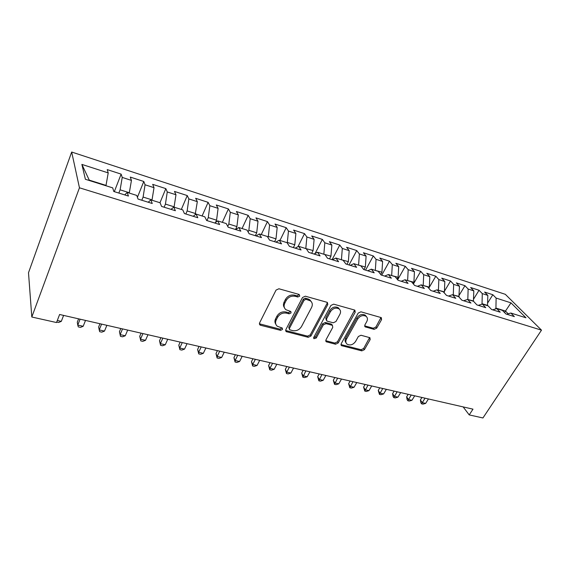 <?xml version="1.0" encoding="UTF-8"?>
<svg xmlns="http://www.w3.org/2000/svg" width="570" height="570" viewBox="0 0 570 570"><rect width="100%" height="100%" fill="white"/><g stroke="black" fill="none" stroke-linecap="round" stroke-linejoin="round"><path stroke-width="0.85" d="M299.763 296.101L299.115 294.448L278.908 288.769L276.044 290.094L259.549 322.99L259.906 324.95L260.561 325.263L280.604 330.336L282.542 329.432L282.307 328.078L277.326 326.268C275.438 324.629 275.068 322.535 276.215 319.984L277.59 317.305C279.735 313.913 282.72 312.531 286.546 313.151L289.118 313.828L291.07 312.923L290.821 311.512L285.962 309.731C283.981 308.049 283.589 305.869 284.779 303.204L286.176 300.468C288.356 297.02 291.37 295.623 295.21 296.293L297.796 297.013L299.763 296.101M284.409 307.679C283.233 306.033 283.14 304.159 284.131 302.064L285.52 299.328C287.7 295.887 290.707 294.498 294.54 295.16L297.12 295.88L299.236 294.49M259.35 323.788L279.977 329.154L282.036 327.921M275.809 324.173C274.719 322.591 274.647 320.803 275.595 318.815L276.963 316.136C279.101 312.752 282.079 311.37 285.898 311.99L288.47 312.673L290.55 311.363M374.077 329.367L376.699 328.135L381.572 319.599L381.301 317.625L360.903 311.811L358.216 313.065L341.188 343.746L341.444 345.605L361.829 350.871L364.415 349.652L370.165 339.585L369.916 337.697L361.002 335.253L358.373 336.485L355.523 341.544C353.051 344.814 350.258 345.698 347.137 344.209C345.648 342.948 345.42 341.273 346.446 339.2L357.668 319.043C360.105 315.759 362.891 314.832 366.018 316.272C367.622 317.59 367.871 319.35 366.781 321.551L364.886 324.914L365.156 326.859L374.077 329.367L373.286 328.235L375.901 327.009L381.017 317.476M472.986 409.16L59.608 314.49L56.515 322.542L31.806 317.013L79.451 187.801L541.5 330.158L482.933 417.967L469.21 414.903L472.986 409.16M327.779 304.558L327.429 302.506L326.931 302.264L305.328 296.193L302.52 297.497L285.827 329.674L286.154 331.605L308.213 337.312L310.921 336.051L327.779 304.558L327.052 303.432L327.28 302.406M333.664 304.159L354.433 309.995L354.889 310.208L355.195 312.225L338.181 342.976L335.531 344.223L326.232 341.751L325.954 339.87L332.752 327.401L332.453 325.449L331.932 325.206L326.019 323.639L323.304 324.9L316.257 337.989L313.977 338.687L313.771 337.355L330.921 305.435L333.664 304.159M79.451 187.801L71.685 152.033L505.319 294.32L541.5 330.158M114.321 191.655L121.132 174.121L107.224 169.603L108.215 172.902L81.873 164.402L85.4 179.286L112.703 187.872L113.786 191.492L128.421 196.059L127.217 192.432L136.75 195.432L138.033 199.058L152.24 203.497L150.843 199.863L160.099 202.77L161.566 206.411L175.361 210.715L173.786 207.074L182.778 209.895L184.416 213.551L197.811 217.733L196.073 214.078L204.808 216.828L206.618 220.483L219.635 224.544L217.733 220.889L226.233 223.561L228.185 227.216L240.839 231.171L238.794 227.508L247.059 230.109L249.161 233.771L261.466 237.612L259.286 233.949L267.323 236.479L269.56 240.141L281.53 243.882L279.214 240.212L287.038 242.678L289.41 246.34L301.06 249.981L298.623 246.318L306.24 248.712L308.726 252.375L320.069 255.916L317.519 252.254L324.936 254.59L327.536 258.253L338.587 261.701L335.922 258.039L343.147 260.312L345.855 263.974L356.628 267.337L353.856 263.682L360.903 265.891L363.71 269.546L374.205 272.823L371.341 269.175L378.209 271.334L381.109 274.982L391.341 278.181L388.384 274.533L395.081 276.642L398.074 280.283L408.056 283.397L405.006 279.756L411.547 281.815L414.625 285.449L424.358 288.491L421.23 284.858L427.607 286.867L430.763 290.493L440.261 293.457L437.062 289.838L443.289 291.79L446.517 295.417L455.786 298.31L452.516 294.697L458.601 296.607L461.899 300.219L470.948 303.048L467.614 299.442L473.549 301.309L476.912 304.907L485.754 307.672L482.355 304.074L488.155 305.898L491.582 309.489L500.218 312.189L496.762 308.605L502.426 310.386L505.911 313.963L514.354 316.599L510.834 313.03L506.716 314.22M121.132 174.121L122.229 177.42L131.442 180.398L129.262 193.073M137.42 197.327L143.79 181.474L130.274 177.085L131.442 180.398M143.79 181.474L145.065 184.787L154.021 187.68L151.976 200.22M159.971 202.728L165.827 188.62L152.682 184.352L154.021 187.68M165.827 188.62L167.267 191.955L175.973 194.762L174.057 207.159M181.324 209.439L187.259 195.574L174.47 191.427L175.973 194.762M187.259 195.574L188.848 198.916L197.32 201.652L195.154 214.783M202.101 215.973L208.114 202.343L195.667 198.303L197.32 201.652M208.114 202.343L209.853 205.699L218.096 208.356L216.564 220.177L215.546 222.442M222.336 222.336L228.42 208.934L216.301 205.001L218.096 208.356M228.42 208.934L230.294 212.289L238.317 214.883L236.906 226.575L235.545 229.518M242.051 228.534L248.192 215.346L236.393 211.52L238.317 214.883M248.192 215.346L250.194 218.716L258.011 221.238L256.707 232.802L255.332 235.695M261.252 234.569L267.451 221.595L255.951 217.868L258.011 221.238M267.451 221.595L269.582 224.972L277.191 227.423L275.994 238.866L274.605 241.716M279.97 240.455L286.218 227.686L275.018 224.053L277.191 227.423M286.218 227.686L288.463 231.064L295.887 233.458L294.783 244.779L293.386 247.58M297.975 246.667L304.515 233.629L293.593 230.081L295.887 233.458M304.515 233.629L306.874 236.999L314.106 239.336L313.101 250.543L311.69 253.301M315.146 253.472L322.356 239.414L311.704 235.959L314.106 239.336M322.356 239.414L324.815 242.792L331.868 245.064L330.949 256.158L329.531 258.873M332.096 259.678L339.763 245.064L329.367 241.687L331.868 245.064M339.763 245.064L342.314 248.442L349.196 250.658L348.363 261.637L346.938 264.309M349.032 264.964L356.742 250.572L346.603 247.28L349.196 250.658M356.742 250.572L359.385 253.949L366.104 256.115L365.356 266.981L363.916 269.617M365.57 270.13L373.314 255.951L363.418 252.738L366.104 256.115M373.314 255.951L376.05 259.322L382.598 261.438L381.928 272.196L380.682 274.441M381.715 275.175L389.495 261.203L379.827 258.067L382.598 261.438M389.495 261.203L392.31 264.573L398.708 266.632L398.117 277.284L397.091 279.086M397.661 279.777L405.291 266.325L395.858 263.269L398.708 266.632M405.291 266.325L408.184 269.695L414.433 271.712L413.913 282.257L413.107 283.661M413.407 284.017L420.724 271.334L411.511 268.342L414.433 271.712M420.724 271.334L423.695 274.697L429.801 276.664L429.345 287.109L428.733 288.156M428.775 288.206L435.808 276.229L426.802 273.308L429.801 276.664M435.808 276.229L438.843 279.585L444.807 281.509L444.422 291.854L443.987 292.581M444.443 291.234L450.549 281.01L441.743 278.153L444.807 281.509M450.549 281.01L453.649 284.366L459.477 286.247L458.893 296.927M459.199 295.182L464.963 285.691L456.349 282.898L459.477 286.247M464.963 285.691L468.127 289.033L473.82 290.871L473.406 301.259M473.606 299.093L479.049 290.265L470.635 287.529L473.82 290.871M479.049 290.265L482.277 293.6L487.849 295.395L487.493 305.691M487.692 302.955L492.836 294.733L484.6 292.061L487.849 295.395M492.836 294.733L496.114 298.067L510.984 302.862L525.96 317.782L510.834 313.03M496.762 308.605L492.68 309.831M504.536 312.545L505.483 311.063L495.936 308.064L495.323 309.033M496.114 298.067L495.936 308.064M510.984 302.862L505.483 311.063L508.162 313.799M482.355 304.074L478.308 305.342M487.642 305.449L482.042 303.689L481.671 304.287M482.277 293.6L482.042 303.689M467.614 299.442L463.609 300.753M473.556 301.017L467.685 299.464M468.127 289.033L467.835 299.221M452.516 294.697L448.561 296.051M459.156 296.486L453.157 294.897M453.649 284.366L453.307 294.647M437.062 289.838L433.15 291.234M444.422 291.854L438.287 290.223M438.843 279.585L438.437 289.973M421.23 284.858L417.368 286.311M429.345 287.109L423.068 285.435M423.695 274.697L423.218 285.185M405.006 279.756L401.202 281.259M413.913 282.257L407.493 280.54M408.184 269.695L407.636 280.283M388.384 274.533L384.636 276.087M398.117 277.284L391.54 275.524M392.31 264.573L391.69 275.267M371.341 269.175L367.65 270.779M381.928 272.196L375.203 270.387M376.05 259.322L375.345 270.123M353.856 263.682L350.237 265.342M365.356 266.981L358.466 265.128M359.385 253.949L358.608 264.858M335.922 258.039L332.374 259.763M348.363 261.637L341.309 259.735M342.314 248.442L341.451 259.464M317.519 252.254L314.041 254.035M330.949 256.158L323.717 254.206M324.815 242.792L323.867 253.928M298.623 246.318L295.232 248.157M313.101 250.543L305.684 248.534M306.874 236.999L305.826 248.256M279.214 240.212L275.916 242.129M294.783 244.779L287.323 242.435L287.137 242.82M288.463 231.064L287.323 242.435M259.286 233.949L256.072 235.93M275.994 238.866L268.342 236.457L267.886 237.398M269.582 224.972L268.342 236.457M238.794 227.508L235.688 229.56M256.707 232.802L248.848 230.33L248.1 231.919M250.194 218.716L248.848 230.33M217.733 220.889L214.733 223.02M236.906 226.575L228.834 224.031L227.751 226.404M230.294 212.289L228.834 224.031M196.073 214.078L193.187 216.287M216.564 220.177L208.278 217.569L206.939 220.583M209.853 205.699L208.278 217.569M173.786 207.074L171.021 209.361M195.674 213.6L187.152 210.921L185.827 213.985M188.848 198.916L187.152 210.921M150.843 199.863L148.214 202.236M174.192 206.846L165.435 204.089L164.124 207.209M167.267 191.955L165.435 204.089M127.217 192.432L124.73 194.904M152.112 199.899L143.099 197.063L141.809 200.241M145.065 184.787L143.099 197.063M129.39 192.753L120.12 189.831L118.852 193.073M122.229 177.42L120.12 189.831M463.146 406.902L469.21 414.903M31.806 317.013L28.5 272.738L71.685 152.033M108.215 172.902L106.013 185.392L89.241 180.12L89.34 180.526M81.873 164.402L89.241 180.12M285.62 330.486L307.543 336.143L310.244 334.882L327.052 303.432M306.04 299.314L304.081 300.219L289.418 328.398L289.645 329.759L292.731 330.636C296.457 331.206 299.385 329.838 301.516 326.546L311.583 307.444C312.83 304.751 312.445 302.556 310.422 300.867L306.04 299.314L305.349 298.181L303.397 299.086L304.081 300.219M289.275 329.068L288.776 327.223L303.397 299.086M311.234 301.623L309.724 299.742L308.028 298.929L308.726 300.062M305.349 298.181L308.028 298.929M325.727 340.703L334.818 343.055L337.461 341.815L354.668 310.087M332.267 325.335L331.213 324.059L325.306 322.485L322.599 323.753L315.566 336.82L316.257 337.989M313.642 337.682L315.566 336.82M339.912 314.262C340.988 312.032 340.696 310.237 339.05 308.876C335.787 307.337 332.916 308.27 330.443 311.655L326.496 318.979L326.81 320.96L327.337 321.202L333.251 322.784L335.951 321.53L339.912 314.262M339.528 309.282L338.309 307.75C335.046 306.218 332.182 307.137 329.716 310.522L330.443 311.655M326.289 320.119L325.784 317.839L329.716 310.522M364.636 325.869L373.286 328.235M366.382 316.564L365.228 315.153C362.107 313.714 359.328 314.64 356.898 317.918L357.668 319.043M346.019 342.713C344.879 341.437 344.772 339.884 345.705 338.046L356.898 317.918M340.945 344.579L361.067 349.709L363.653 348.491L369.638 337.54M57.306 320.468L61.304 321.366L63.605 315.41M61.304 321.366L58.61 322.478L56.701 322.05M78.603 318.844L77.292 322.136L77.762 325.071L83.177 326.289L85.521 320.426M80.099 319.186L77.762 325.071L78.318 326.895L80.477 327.38L83.177 326.289M99.964 323.739L98.639 326.981L99.216 329.902L104.488 331.092L106.875 325.32M101.588 324.109L99.216 329.902L99.679 331.683L101.781 332.153L104.488 331.092M120.79 328.505L119.436 331.697L120.12 334.611L125.258 335.766L127.687 330.087M122.536 328.904L120.12 334.611L120.491 336.35L119.436 331.697M125.258 335.766L122.543 336.806L120.491 336.35M141.089 333.151L139.721 336.293L140.498 339.193L145.507 340.326L147.972 334.725M142.949 333.578L140.498 339.193L140.79 340.896L139.721 336.293M145.507 340.326L142.792 341.344L140.79 340.896M160.883 337.682L159.493 340.782L160.37 343.667L165.257 344.772L167.751 339.257M162.856 338.138L160.37 343.667L160.583 345.334L159.493 340.782M165.257 344.772L162.536 345.769L160.583 345.334M180.198 342.107L178.788 345.156L179.75 348.035L184.523 349.104L187.046 343.674M182.272 342.584L179.75 348.035L179.892 349.659L178.788 345.156M184.523 349.104L181.794 350.087L179.892 349.659M199.044 346.425L197.619 349.431L198.659 352.288L203.319 353.336L205.877 347.985M201.21 346.923L198.659 352.288L198.731 353.885L197.619 349.431M203.319 353.336L200.59 354.298L198.731 353.885M217.434 350.636L216.002 353.599L217.12 356.45L221.666 357.468L224.245 352.196M219.699 351.156L217.12 356.45L217.12 358.003L216.002 353.599M221.666 357.468L218.937 358.409L217.12 358.003M235.396 354.747L233.942 357.668L235.146 360.504L239.585 361.501L242.186 356.307M237.74 355.288L235.146 360.504L235.082 362.028L233.942 357.668M239.585 361.501L236.849 362.427L235.082 362.028M252.938 358.765L251.477 361.644L252.745 364.465L257.077 365.441L259.706 360.318M255.367 359.321L252.745 364.465L252.617 365.961L251.477 361.644M257.077 365.441L254.348 366.346L252.617 365.961M270.073 362.691L268.598 365.534L269.938 368.334L274.17 369.289L276.82 364.237M272.581 363.261L269.938 368.334L269.752 369.802L268.598 365.534M274.17 369.289L271.441 370.179L269.752 369.802M286.817 366.524L285.335 369.324L286.738 372.117L290.878 373.051L293.543 368.063M289.396 367.116L286.738 372.117L286.496 373.549L285.335 369.324M290.878 373.051L288.149 373.92L286.496 373.549M303.19 370.272L301.694 373.036L303.155 375.815L307.202 376.727L309.888 371.804M305.834 370.878L302.862 377.219L301.694 373.036M307.202 376.727L304.48 377.582L302.862 377.219M319.193 373.934L317.682 376.663L319.207 379.428L323.161 380.318L325.869 375.466M321.908 374.561L318.865 380.803L317.682 376.663M323.161 380.318L320.44 381.159L318.865 380.803M334.839 377.518L333.329 380.211L334.904 382.962L338.772 383.831L341.494 379.043M337.618 378.159L334.512 384.308L333.329 380.211M338.772 383.831L336.058 384.657L334.512 384.308M350.151 381.024L348.626 383.681L350.258 386.417L354.041 387.272L356.777 382.541M352.987 381.679L349.816 387.743L348.626 383.681M354.041 387.272L351.327 388.077L349.816 387.743M365.128 384.458L363.596 387.08L365.277 389.802L368.982 390.635L371.726 385.968M368.021 385.12L364.793 391.098L363.596 387.08M368.982 390.635L366.275 391.433L364.793 391.098M379.784 387.814L378.252 390.407L379.976 393.108L383.603 393.927L386.36 389.317M382.734 388.491L379.449 394.383L378.252 390.407M383.603 393.927L380.903 394.711L379.449 394.383M394.134 391.098L392.595 393.656L394.369 396.349L397.917 397.147L400.682 392.602M397.126 391.782L393.799 397.596L393.093 396.521L392.595 393.656M397.917 397.147L395.217 397.917L393.799 397.596M408.184 394.319L406.638 396.841L408.455 399.52L411.932 400.304L414.703 395.808M411.226 395.01L407.849 400.746L407.123 399.677L406.638 396.841M411.932 400.304L409.239 401.059L407.849 400.746M421.943 397.468L420.389 399.962L422.249 402.627L425.655 403.396L428.433 398.957M425.028 398.174L421.608 403.831L420.867 402.762L420.389 399.962M425.655 403.396L422.969 404.137L421.608 403.831M294.54 295.16L295.21 296.293M285.52 299.328L286.176 300.468M284.131 302.064L284.779 303.204M288.47 312.673L289.118 313.828M285.898 311.99L286.546 313.151M276.963 316.136L277.59 317.305M275.595 318.815L276.215 319.984M279.977 329.154L280.604 330.336M259.977 324.081L260.561 325.263M297.12 295.88L297.796 297.013M310.244 334.882L310.921 336.051M307.543 336.143L308.213 337.312M286.133 330.714L286.767 331.89M288.776 327.223L289.418 328.398M354.426 311.106L355.195 312.225M337.461 341.815L338.181 342.976M334.818 343.055L335.531 344.223M326.076 340.839L326.774 342.007M331.213 324.059L331.932 325.206M325.306 322.485L326.019 323.639M322.599 323.753L323.304 324.9M325.784 317.839L326.496 318.979M364.836 325.94L365.619 327.073M345.705 338.046L346.446 339.2M369.389 338.438L370.165 339.585M363.653 348.491L364.415 349.652M361.067 349.709L361.829 350.871M341.238 344.686L341.964 345.847M380.76 318.48L381.572 319.599M375.901 327.009L376.699 328.135M259.35 323.824L259.906 324.95M285.62 330.607L286.154 331.605M309.724 299.742L310.422 300.867M325.741 340.938L326.232 341.751M331.726 324.302L332.453 325.449M313.621 338.074L313.977 338.687M338.309 307.75L339.05 308.876M364.679 326.168L365.156 326.859M365.228 315.153L366.018 316.272M340.974 344.85L341.444 345.605"/></g></svg>
